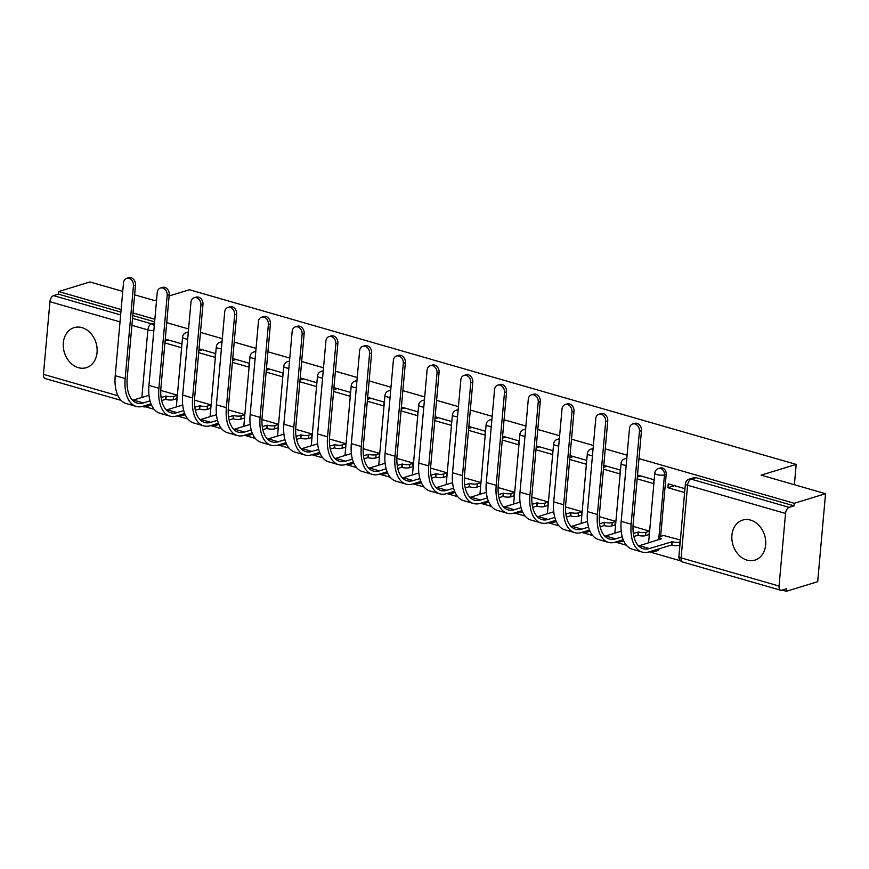 <?xml version="1.0" encoding="UTF-8"?>
<svg xmlns="http://www.w3.org/2000/svg" width="869" height="869" viewBox="0 0 869 869"><rect width="100%" height="100%" fill="white"/><g stroke="black" fill="none" stroke-linecap="round" stroke-linejoin="round"><path stroke-width="1.3" d="M660.657 536.401L666.197 474.333A5.366 4.236 -107 0 0 662.33 467.957A5.366 4.236 -107 0 0 660.31 467.957L658.572 468.489A5.366 4.236 73 0 1 660.603 468.489A5.366 4.236 73 0 1 664.47 474.865L658.68 539.779M746.992 560.114A20.932 16.533 -107 0 0 754.911 560.114A20.932 16.533 -107 0 0 765.6 540.105A20.932 16.533 -107 0 0 750.566 520.096A20.932 16.533 -107 0 0 742.647 520.086A20.932 16.533 -107 0 0 731.97 540.094A20.932 16.533 -107 0 0 746.992 560.114M78.416 367.674A20.932 16.533 -107 0 0 86.335 367.674A20.932 16.533 -107 0 0 97.013 347.665A20.932 16.533 -107 0 0 81.99 327.646A20.932 16.533 -107 0 0 74.071 327.646A20.932 16.533 -107 0 0 63.394 347.654A20.932 16.533 -107 0 0 78.416 367.674M145.525 406.822L154.15 409.31M177.015 415.893L187.878 419.021M210.743 425.604L221.617 428.721M244.482 435.304L255.345 438.432M278.21 445.015L289.073 448.143M311.938 454.726L322.812 457.854M345.677 464.437L356.54 467.565M379.405 474.148L390.268 477.277M413.133 483.859L424.007 486.988M446.872 493.559L457.735 496.688M480.6 503.27L491.463 506.399M514.329 512.982L525.202 516.11M548.067 522.693L558.93 525.821M581.795 532.404L592.658 535.532M615.524 542.115L626.397 545.243M649.252 551.815L680.623 560.842M782.198 590.084L786.391 591.289L786.619 588.726L781.742 590.225A5.366 2.922 106.1 0 1 780.72 590.247A5.366 2.922 106.1 0 1 779.058 586.054L785.543 513.449L687.585 485.25L681.111 557.865L779.058 586.054M169.118 295.992L189.453 289.757L796.189 464.404L761.114 475.147L825.55 493.701L817.696 581.698L786.391 591.289M122.746 291.397L89.941 281.958L58.636 291.549L121.128 309.538M825.55 493.701L794.244 503.292L638.987 458.604M627.092 455.182L605.248 448.893M593.364 445.471L571.52 439.182M559.636 435.76L537.792 429.471M525.897 426.049L504.053 419.76M492.169 416.338L470.325 410.049M458.441 406.638L436.596 400.348M424.702 396.927L402.858 390.637M390.974 387.216L369.129 380.926M357.246 377.504L335.401 371.215M323.518 367.793L301.662 361.504M289.779 358.082L267.934 351.793M256.051 348.382L234.206 342.093M222.323 338.671L200.467 332.382M188.584 328.96L166.739 322.671M154.856 319.249L133.011 312.959M134.63 294.819L154.378 300.511L156.583 299.827M121.128 400.392L45.112 378.515A5.366 2.922 -73.9 0 1 43.45 374.322L49.935 301.706A5.366 2.922 -73.9 0 1 53.53 295.612L120.639 314.926M58.636 291.549L58.408 294.124L53.53 295.612M794.016 505.856L696.069 477.668A5.366 4.236 -107 0 0 694.038 477.668L689.16 479.156A5.366 4.236 73 0 1 691.192 479.156L789.139 507.355L794.016 505.856L794.244 503.292M789.139 507.355A5.366 2.922 106.1 0 0 785.543 513.449M684.957 488.671L668.239 483.859L667.892 487.715L674.529 485.673M680.373 539.986L663.623 535.5M648.513 534.761L649.045 534.913L649.382 531.068L633.012 526.353M637.173 478.873L653.618 483.598L653.966 479.753L637.52 475.017M637.335 477.027L640.801 475.962M614.785 525.05L615.654 521.357L599.284 516.642M603.444 469.162L619.89 473.898L620.227 470.042L603.781 465.306M603.607 467.316L607.073 466.251M581.046 515.35L581.578 515.502L581.926 511.645L565.545 506.931M569.706 459.451L586.151 464.187L586.499 460.331L570.053 455.606M569.879 457.605L573.334 456.551M547.318 505.639L547.85 505.791L548.187 501.934L531.817 497.231M535.977 449.74L552.423 454.476L552.771 450.631L536.325 445.895M536.14 447.904L539.606 446.84M513.59 495.927L514.459 492.234L498.089 487.52M502.249 440.029L518.695 444.765L519.032 440.92L502.586 436.184M502.412 438.193L505.877 437.129M479.851 486.216L480.383 486.368L480.731 482.523L464.35 477.809M468.51 430.318L484.967 435.054L485.304 431.209L468.858 426.473M468.684 428.482L472.139 427.418M446.123 476.505L446.655 476.657L446.992 472.812L430.622 468.098M434.782 420.618L451.228 425.343L451.576 421.498L435.13 416.762M434.945 418.771L438.411 417.707M412.395 466.794L413.264 463.101L396.894 458.387M401.054 410.907L417.5 415.643L417.837 411.787L401.391 407.05M401.217 409.06L404.682 407.995M378.656 457.094L379.188 457.246L379.536 453.39L363.155 448.676M367.315 401.196L383.772 405.932L384.109 402.075L367.663 397.35M367.489 399.349L370.944 398.295M344.928 447.383L345.46 447.535L345.797 443.679L329.427 438.975M333.587 391.484L350.033 396.221L350.381 392.375L333.935 387.639M333.75 389.649L337.215 388.584M311.2 437.672L312.069 433.979L295.699 429.264M299.859 381.773L316.305 386.509L316.653 382.664L300.196 377.928M300.022 379.938L303.487 378.873M277.461 427.961L277.993 428.113L278.341 424.268L261.96 419.553M266.131 372.062L282.577 376.798L282.914 372.953L266.468 368.217M266.294 370.227L269.748 369.162M243.733 418.25L244.265 418.402L244.602 414.556L228.232 409.842M232.392 362.362L248.838 367.087L249.186 363.242L232.74 358.506M232.555 360.516L236.02 359.451M210.005 408.539L210.874 404.845L194.504 400.131M198.664 352.651L215.11 357.387L215.458 353.531L199.001 348.795M198.827 350.804L202.292 349.74M176.266 398.838L176.798 398.98L177.146 395.134L160.776 390.42M164.936 342.94L181.382 347.676L181.719 343.82L165.273 339.095M794.375 484.728L796.189 464.404M667.892 487.715L684.609 492.527M165.099 341.093L168.564 340.04M184.912 413.981A5.366 4.236 73 0 1 183.001 415.425L184.728 414.893A5.366 4.236 -107 0 0 185.216 414.698M188.323 331.958A5.366 4.236 -107 0 0 188.062 332.023L186.335 332.555A5.366 4.236 73 0 1 188.269 332.523M218.64 423.692A5.366 4.236 73 0 1 216.729 425.137L218.456 424.604A5.366 4.236 -107 0 0 218.955 424.409M222.051 341.669A5.366 4.236 -107 0 0 221.791 341.734L220.063 342.267A5.366 4.236 73 0 1 221.997 342.234M252.368 433.403A5.366 4.236 73 0 1 250.457 434.848L252.195 434.315A5.366 4.236 -107 0 0 252.683 434.12M255.779 351.369A5.366 4.236 -107 0 0 255.529 351.445L253.791 351.967A5.366 4.236 73 0 1 255.736 351.945M286.107 443.114A5.366 4.236 73 0 1 284.196 444.548L285.923 444.026A5.366 4.236 -107 0 0 286.412 443.831M289.518 361.08A5.366 4.236 -107 0 0 289.258 361.146L287.53 361.678A5.366 4.236 73 0 1 289.464 361.656M319.835 452.814A5.366 4.236 73 0 1 317.924 454.259L319.651 453.727A5.366 4.236 -107 0 0 320.15 453.531M323.246 370.791A5.366 4.236 -107 0 0 322.986 370.857L321.258 371.389A5.366 4.236 73 0 1 323.192 371.367M353.564 462.525A5.366 4.236 73 0 1 351.652 463.97L353.39 463.438A5.366 4.236 -107 0 0 353.879 463.242M356.974 380.503A5.366 4.236 -107 0 0 356.724 380.568L354.986 381.1A5.366 4.236 73 0 1 356.931 381.078M387.302 472.236A5.366 4.236 73 0 1 385.391 473.681L387.118 473.149A5.366 4.236 -107 0 0 387.607 472.953M390.713 390.214A5.366 4.236 -107 0 0 390.453 390.279L388.725 390.811A5.366 4.236 73 0 1 390.659 390.778M421.031 481.947A5.366 4.236 73 0 1 419.119 483.392L420.846 482.86A5.366 4.236 -107 0 0 421.346 482.664M424.441 399.925A5.366 4.236 -107 0 0 424.181 399.99L422.453 400.522A5.366 4.236 73 0 1 424.387 400.49M454.759 491.658A5.366 4.236 73 0 1 452.847 493.103L454.585 492.571A5.366 4.236 -107 0 0 455.074 492.375M458.169 409.625A5.366 4.236 -107 0 0 457.92 409.701L456.182 410.233A5.366 4.236 73 0 1 458.115 410.201M488.497 501.37A5.366 4.236 73 0 1 486.586 502.803L488.313 502.282A5.366 4.236 -107 0 0 488.802 502.086M491.908 419.336A5.366 4.236 -107 0 0 491.648 419.412L489.92 419.933A5.366 4.236 73 0 1 491.854 419.912M522.226 511.07A5.366 4.236 73 0 1 520.314 512.514L522.041 511.982A5.366 4.236 -107 0 0 522.541 511.787M525.636 429.047A5.366 4.236 -107 0 0 525.376 429.112L523.649 429.644A5.366 4.236 73 0 1 525.582 429.623M555.954 520.781A5.366 4.236 73 0 1 554.042 522.226L555.78 521.693A5.366 4.236 -107 0 0 556.269 521.498M559.364 438.758A5.366 4.236 -107 0 0 559.115 438.823L557.377 439.356A5.366 4.236 73 0 1 559.31 439.334M589.693 530.492A5.366 4.236 73 0 1 587.781 531.937L589.508 531.404A5.366 4.236 -107 0 0 589.997 531.209M593.092 448.469A5.366 4.236 -107 0 0 592.843 448.534L591.116 449.067A5.366 4.236 73 0 1 593.049 449.034M623.421 540.203A5.366 4.236 73 0 1 621.509 541.648L623.236 541.115A5.366 4.236 -107 0 0 623.736 540.92M626.831 458.18A5.366 4.236 -107 0 0 626.571 458.245L624.844 458.778A5.366 4.236 73 0 1 626.777 458.745M657.507 549.295A5.366 4.236 73 0 1 655.237 551.359L656.975 550.827A5.366 4.236 -107 0 0 659.234 548.763M58.408 294.124L120.889 312.101M132.783 315.523L154.628 321.812M148.393 404.617A5.366 4.236 73 0 1 146.122 406.681L151 405.182A5.366 4.236 -107 0 0 151.488 404.987M639.432 431.306A6.17 4.877 -107 0 0 632.643 423.974A6.17 4.877 -107 0 0 629.482 428.439L621.194 521.324L631.144 524.181L639.432 431.306L641.474 430.676L633.186 523.551A32.207 17.554 106.1 0 0 643.158 548.719A32.207 17.554 106.1 0 0 649.317 548.556L672.215 541.735A5.366 1.51 5.1 0 0 679.677 542.017L680.21 541.854M632.643 423.974L634.696 423.344A6.17 4.877 73 0 1 641.474 430.676M671.889 541.637L671.585 544.972L649.013 551.891A35.694 19.455 -73.9 0 1 642.191 552.076A35.694 19.455 -73.9 0 1 631.144 524.181M679.906 545.189L679.384 545.352A5.366 1.51 -174.9 0 1 671.911 545.069L671.585 544.972M664.188 535.326L660.44 536.477A5.366 1.51 5.1 0 0 659.419 537.238A5.366 1.51 5.1 0 0 661.613 538.682L639.367 545.699L649.317 548.556M642.191 552.076L632.241 549.208A35.694 19.455 -73.9 0 1 621.194 521.324M638.574 545.906A32.207 17.554 106.1 0 0 639.367 545.699M605.693 421.595A6.17 4.877 -107 0 0 598.915 414.263A6.17 4.877 -107 0 0 595.754 418.739L587.466 511.613L597.405 514.47L605.693 421.595L607.746 420.965L599.458 513.851A32.207 17.554 106.1 0 0 609.419 539.008A32.207 17.554 106.1 0 0 615.578 538.845L622.269 536.803M598.915 414.263L600.957 413.633A6.17 4.877 73 0 1 607.746 420.965M633.338 533.403L638.476 532.024A5.366 1.51 5.1 0 0 645.949 532.306L649.371 531.252M638.15 531.926L637.857 535.271L633.892 536.477M649.067 534.598L645.656 535.641A5.366 1.51 -174.9 0 1 638.183 535.358L637.857 535.271M604.846 536.206A32.207 17.554 106.1 0 0 605.639 535.988L621.237 531.209M623.236 539.747L615.285 542.18A35.694 19.455 -73.9 0 1 608.452 542.365A35.694 19.455 -73.9 0 1 597.405 514.47M608.452 542.365L598.513 539.497A35.694 19.455 -73.9 0 1 587.466 511.613M571.965 411.884A6.17 4.877 -107 0 0 565.187 404.552A6.17 4.877 -107 0 0 562.015 409.027L553.727 501.902L563.677 504.759L571.965 411.884L574.007 411.265L565.719 504.139A32.207 17.554 106.1 0 0 575.691 529.297A32.207 17.554 106.1 0 0 581.85 529.134L588.541 527.092M565.187 404.552L567.229 403.933A6.17 4.877 73 0 1 574.007 411.265M599.61 523.703L604.748 522.312A5.366 1.51 5.1 0 0 612.221 522.595L615.632 521.552M604.422 522.226L604.129 525.56L600.164 526.766M615.339 524.887L611.917 525.93A5.366 1.51 -174.9 0 1 604.455 525.647L604.129 525.56M571.118 526.495A32.207 17.554 106.1 0 0 571.9 526.277L587.509 521.498M589.508 530.036L581.557 532.48A35.694 19.455 -73.9 0 1 574.724 532.654A35.694 19.455 -73.9 0 1 563.677 504.759M574.724 532.654L564.774 529.786A35.694 19.455 -73.9 0 1 553.727 501.902M538.237 402.173A6.17 4.877 -107 0 0 531.448 394.841A6.17 4.877 -107 0 0 528.287 399.316L519.999 492.191L529.949 495.058L538.237 402.173L540.279 401.554L531.991 494.428A32.207 17.554 106.1 0 0 541.963 519.586A32.207 17.554 106.1 0 0 548.122 519.434L554.802 517.381M531.448 394.841L533.501 394.222A6.17 4.877 73 0 1 540.279 401.554M565.871 513.992L571.02 512.601A5.366 1.51 5.1 0 0 578.482 512.884L581.904 511.841M570.694 512.514L570.39 515.849L566.436 517.066M581.611 515.176L578.189 516.219A5.366 1.51 -174.9 0 1 570.716 515.936L570.39 515.849M537.379 516.783A32.207 17.554 106.1 0 0 538.172 516.566L553.77 511.787M555.769 520.325L547.818 522.769A35.694 19.455 -73.9 0 1 540.996 522.942A35.694 19.455 -73.9 0 1 529.949 495.058M540.996 522.942L531.046 520.075A35.694 19.455 -73.9 0 1 519.999 492.191M504.498 392.473A6.17 4.877 -107 0 0 497.72 385.141A6.17 4.877 -107 0 0 494.559 389.605L486.271 482.48L496.21 485.347L504.498 392.473L506.551 391.843L498.263 484.717A32.207 17.554 106.1 0 0 508.224 509.886A32.207 17.554 106.1 0 0 514.383 509.723L521.074 507.67M497.72 385.141L499.762 384.511A6.17 4.877 73 0 1 506.551 391.843M532.143 504.281L537.281 502.901A5.366 1.51 5.1 0 0 544.754 503.173L548.176 502.13M536.955 502.803L536.662 506.138L532.697 507.355M547.872 505.465L544.461 506.508A5.366 1.51 -174.9 0 1 536.988 506.236L536.662 506.138M503.651 507.072A32.207 17.554 106.1 0 0 504.444 506.855L520.042 502.076M522.041 510.614L514.09 513.058A35.694 19.455 -73.9 0 1 507.257 513.231A35.694 19.455 -73.9 0 1 496.21 485.347M507.257 513.231L497.318 510.375A35.694 19.455 -73.9 0 1 486.271 482.48M470.77 382.762A6.17 4.877 -107 0 0 463.992 375.43A6.17 4.877 -107 0 0 460.82 379.894L452.532 472.769L462.482 475.636L470.77 382.762L472.812 382.132L464.524 475.006A32.207 17.554 106.1 0 0 474.496 500.175A32.207 17.554 106.1 0 0 480.655 500.012L487.346 497.959M463.992 375.43L466.034 374.8A6.17 4.877 73 0 1 472.812 382.132M498.415 494.57L503.553 493.19A5.366 1.51 5.1 0 0 511.026 493.473L514.437 492.419M503.227 493.092L502.934 496.427L498.969 497.644M514.144 495.754L510.722 496.807A5.366 1.51 -174.9 0 1 503.26 496.525L502.934 496.427M469.923 497.361A32.207 17.554 106.1 0 0 470.705 497.144L486.314 492.365M488.313 500.913L480.361 503.347A35.694 19.455 -73.9 0 1 473.529 503.52A35.694 19.455 -73.9 0 1 462.482 475.636M473.529 503.52L463.579 500.663A35.694 19.455 -73.9 0 1 452.532 472.769M437.042 373.051A6.17 4.877 -107 0 0 430.253 365.719A6.17 4.877 -107 0 0 427.092 370.183L418.804 463.068L428.754 465.925L437.042 373.051L439.084 372.421L430.796 465.295A32.207 17.554 106.1 0 0 440.768 490.464A32.207 17.554 106.1 0 0 446.927 490.301L453.607 488.248M430.253 365.719L432.306 365.089A6.17 4.877 73 0 1 439.084 372.421M464.676 484.859L469.825 483.479A5.366 1.51 5.1 0 0 477.287 483.761L480.709 482.708M469.499 483.381L469.195 486.716L465.241 487.933M480.416 486.043L476.994 487.096A5.366 1.51 -174.9 0 1 469.521 486.814L469.195 486.716M436.184 487.65A32.207 17.554 106.1 0 0 436.977 487.444L452.575 482.653M454.574 491.202L446.623 493.635A35.694 19.455 -73.9 0 1 439.801 493.82A35.694 19.455 -73.9 0 1 428.754 465.925M439.801 493.82L429.851 490.952A35.694 19.455 -73.9 0 1 418.804 463.068M403.303 363.34A6.17 4.877 -107 0 0 396.525 356.008A6.17 4.877 -107 0 0 393.364 360.483L385.076 453.357L395.015 456.214L403.303 363.34L405.356 362.71L397.068 455.595A32.207 17.554 106.1 0 0 407.029 480.753A32.207 17.554 106.1 0 0 413.188 480.59L419.879 478.547M396.525 356.008L398.567 355.378A6.17 4.877 73 0 1 405.356 362.71M430.948 475.147L436.086 473.768A5.366 1.51 5.1 0 0 443.559 474.05L446.981 472.997M435.76 473.67L435.467 477.005L431.502 478.222M446.677 476.331L443.266 477.385A5.366 1.51 -174.9 0 1 435.793 477.103L435.467 477.005M402.456 477.95A32.207 17.554 106.1 0 0 403.249 477.733L418.847 472.953M420.846 481.491L412.894 483.924A35.694 19.455 -73.9 0 1 406.062 484.109A35.694 19.455 -73.9 0 1 395.015 456.214M406.062 484.109L396.123 481.241A35.694 19.455 -73.9 0 1 385.076 453.357M369.575 353.629A6.17 4.877 -107 0 0 362.797 346.296A6.17 4.877 -107 0 0 359.625 350.772L351.337 443.646L361.287 446.503L369.575 353.629L371.617 353.01L363.329 445.884A32.207 17.554 106.1 0 0 373.301 471.041A32.207 17.554 106.1 0 0 379.46 470.879L386.151 468.836M362.797 346.296L364.839 345.677A6.17 4.877 73 0 1 371.617 353.01M397.22 465.436L402.358 464.057A5.366 1.51 5.1 0 0 409.831 464.339L413.242 463.296M402.032 463.97L401.739 467.305L397.774 468.51M412.949 466.631L409.527 467.674A5.366 1.51 -174.9 0 1 402.065 467.392L401.739 467.305M368.728 468.239A32.207 17.554 106.1 0 0 369.51 468.022L385.119 463.242M387.118 471.78L379.166 474.224A35.694 19.455 -73.9 0 1 372.334 474.398A35.694 19.455 -73.9 0 1 361.287 446.503M372.334 474.398L362.384 471.53A35.694 19.455 -73.9 0 1 351.337 443.646M335.847 343.918A6.17 4.877 -107 0 0 329.069 336.585A6.17 4.877 -107 0 0 325.897 341.061L317.609 433.935L327.559 436.803L335.847 343.918L337.889 343.298L329.601 436.173A32.207 17.554 106.1 0 0 339.573 461.33A32.207 17.554 106.1 0 0 345.732 461.178L352.412 459.125M329.069 336.585L331.111 335.966A6.17 4.877 73 0 1 337.889 343.298M363.481 455.736L368.63 454.346A5.366 1.51 5.1 0 0 376.092 454.628L379.514 453.585M368.304 454.259L368 457.594L364.046 458.81M379.221 456.92L375.799 457.963A5.366 1.51 -174.9 0 1 368.326 457.681L368 457.594M334.989 458.528A32.207 17.554 106.1 0 0 335.782 458.311L351.38 453.531M353.379 462.069L345.427 464.513A35.694 19.455 -73.9 0 1 338.606 464.687A35.694 19.455 -73.9 0 1 327.559 436.803M338.606 464.687L328.656 461.819A35.694 19.455 -73.9 0 1 317.609 433.935M302.119 334.217A6.17 4.877 -107 0 0 295.33 326.885A6.17 4.877 -107 0 0 292.169 331.35L283.881 424.224L293.82 427.092L302.119 334.217L304.161 333.587L295.873 426.462A32.207 17.554 106.1 0 0 305.834 451.63A32.207 17.554 106.1 0 0 311.993 451.467L318.684 449.414M295.33 326.885L297.372 326.255A6.17 4.877 73 0 1 304.161 333.587M329.753 446.025L334.891 444.646A5.366 1.51 5.1 0 0 342.364 444.917L345.786 443.874M334.565 444.548L334.272 447.883L330.307 449.099M345.482 447.209L342.071 448.252A5.366 1.51 -174.9 0 1 334.598 447.98L334.272 447.883M301.261 448.817A32.207 17.554 106.1 0 0 302.054 448.6L317.652 443.82M319.651 452.358L311.699 454.802A35.694 19.455 -73.9 0 1 304.878 454.976A35.694 19.455 -73.9 0 1 293.82 427.092M304.878 454.976L294.928 452.119A35.694 19.455 -73.9 0 1 283.881 424.224M268.38 324.506A6.17 4.877 -107 0 0 261.602 317.174A6.17 4.877 -107 0 0 258.441 321.639L250.142 414.513L260.092 417.381L268.38 324.506L270.422 323.876L262.134 416.751A32.207 17.554 106.1 0 0 272.106 441.919A32.207 17.554 106.1 0 0 278.265 441.756L284.956 439.703M261.602 317.174L263.644 316.544A6.17 4.877 73 0 1 270.422 323.876M296.025 436.314L301.163 434.934A5.366 1.51 5.1 0 0 308.636 435.217L312.047 434.163M300.837 434.837L300.544 438.172L296.579 439.388M311.754 437.498L308.332 438.552A5.366 1.51 -174.9 0 1 300.87 438.269L300.544 438.172M267.533 439.106A32.207 17.554 106.1 0 0 268.315 438.888L283.924 434.109M285.923 442.658L277.971 445.091A35.694 19.455 -73.9 0 1 271.139 445.265A35.694 19.455 -73.9 0 1 260.092 417.381M271.139 445.265L261.2 442.408A35.694 19.455 -73.9 0 1 250.142 414.513M234.652 314.795A6.17 4.877 -107 0 0 227.874 307.463A6.17 4.877 -107 0 0 224.702 311.928L216.414 404.813L226.364 407.67L234.652 314.795L236.694 314.165L228.406 407.04A32.207 17.554 106.1 0 0 238.378 432.208A32.207 17.554 106.1 0 0 244.537 432.045L251.217 429.992M227.874 307.463L229.916 306.833A6.17 4.877 73 0 1 236.694 314.165M262.286 426.603L267.435 425.223A5.366 1.51 5.1 0 0 274.897 425.506L278.319 424.452M267.109 425.126L266.805 428.46L262.851 429.677M278.026 427.787L274.604 428.841A5.366 1.51 -174.9 0 1 267.131 428.558L266.805 428.46M233.794 429.395A32.207 17.554 106.1 0 0 234.587 429.188L250.185 424.398M252.184 432.947L244.232 435.38A35.694 19.455 -73.9 0 1 237.411 435.565A35.694 19.455 -73.9 0 1 226.364 407.67M237.411 435.565L227.461 432.697A35.694 19.455 -73.9 0 1 216.414 404.813M200.924 305.084A6.17 4.877 -107 0 0 194.135 297.752A6.17 4.877 -107 0 0 190.974 302.227L182.686 395.102L192.625 397.959L200.924 305.084L202.966 304.454L194.678 397.339A32.207 17.554 106.1 0 0 204.639 422.497A32.207 17.554 106.1 0 0 210.798 422.334L217.489 420.292M194.135 297.752L196.177 297.122A6.17 4.877 73 0 1 202.966 304.454M228.558 416.892L233.696 415.512A5.366 1.51 5.1 0 0 241.169 415.795L244.591 414.741M233.381 415.415L233.077 418.749L229.112 419.966M244.287 418.076L240.876 419.13A5.366 1.51 -174.9 0 1 233.403 418.847L233.077 418.749M200.066 419.694A32.207 17.554 106.1 0 0 200.858 419.477L216.457 414.698M218.456 423.236L210.504 425.669A35.694 19.455 -73.9 0 1 203.683 425.853A35.694 19.455 -73.9 0 1 192.625 397.959M203.683 425.853L193.733 422.986A35.694 19.455 -73.9 0 1 182.686 395.102M167.185 295.373A6.17 4.877 -107 0 0 160.407 288.041A6.17 4.877 -107 0 0 157.246 292.516L148.947 385.391L158.897 388.247L167.185 295.373L169.227 294.754L160.939 387.628A32.207 17.554 106.1 0 0 170.911 412.786A32.207 17.554 106.1 0 0 177.07 412.623L183.761 410.581M160.407 288.041L162.449 287.411A6.17 4.877 73 0 1 169.227 294.754M194.83 407.181L199.968 405.801A5.366 1.51 5.1 0 0 207.441 406.084L210.852 405.041M199.642 405.714L199.349 409.049L195.384 410.255M210.559 408.376L207.137 409.418A5.366 1.51 -174.9 0 1 199.674 409.136L199.349 409.049M166.337 409.983A32.207 17.554 106.1 0 0 167.12 409.766L182.729 404.987M184.728 413.525L176.776 415.958A35.694 19.455 -73.9 0 1 169.944 416.142A35.694 19.455 -73.9 0 1 158.897 388.247M169.944 416.142L160.005 413.275A35.694 19.455 -73.9 0 1 148.947 385.391M133.457 285.662A6.17 4.877 -107 0 0 126.678 278.33A6.17 4.877 -107 0 0 123.507 282.805L115.219 375.68L125.169 378.547L133.457 285.662L135.499 285.043L127.211 377.917A32.207 17.554 106.1 0 0 137.183 403.075A32.207 17.554 106.1 0 0 143.342 402.923L150.022 400.87M126.678 278.33L128.721 277.711A6.17 4.877 73 0 1 135.499 285.043M161.091 397.481L166.24 396.09A5.366 1.51 5.1 0 0 173.702 396.373L177.124 395.33M165.914 396.003L165.61 399.338L161.656 400.555M176.831 398.665L173.409 399.707A5.366 1.51 -174.9 0 1 165.936 399.425L165.61 399.338M132.599 400.272A32.207 17.554 106.1 0 0 133.391 400.055L149.001 395.276M151 403.813L143.037 406.257A35.694 19.455 -73.9 0 1 136.216 406.431A35.694 19.455 -73.9 0 1 125.169 378.547M136.216 406.431L126.266 403.564A35.694 19.455 -73.9 0 1 115.219 375.68M666.197 474.333L664.47 474.865A5.366 1.51 -174.9 0 1 656.997 474.583A5.366 1.51 5.1 0 1 654.802 473.138L648.578 542.875M141.853 397.459L147.882 329.905L131.903 325.31M120.02 321.888L49.935 301.706M43.45 374.322L117.988 395.775M132.229 399.87L133.131 400.131M614.85 533.164L621.074 463.427A5.366 1.51 5.1 0 0 623.269 464.872A5.366 1.51 -174.9 0 0 626.18 465.393M581.111 523.453L587.335 453.716A5.366 1.51 5.1 0 0 589.54 455.16A5.366 1.51 -174.9 0 0 592.452 455.693M547.383 513.742L553.607 444.016A5.366 1.51 5.1 0 0 555.802 445.449A5.366 1.51 -174.9 0 0 558.724 445.982M513.655 504.031L519.879 434.304A5.366 1.51 5.1 0 0 522.073 435.738A5.366 1.51 -174.9 0 0 524.985 436.271M479.916 494.331L486.14 424.593A5.366 1.51 5.1 0 0 488.345 426.038A5.366 1.51 -174.9 0 0 491.257 426.56M446.188 484.62L452.412 414.882A5.366 1.51 5.1 0 0 454.606 416.327A5.366 1.51 -174.9 0 0 457.528 416.848M412.46 474.908L418.684 405.171A5.366 1.51 5.1 0 0 420.878 406.616A5.366 1.51 -174.9 0 0 423.8 407.137M378.721 465.197L384.945 395.46A5.366 1.51 5.1 0 0 387.15 396.905A5.366 1.51 -174.9 0 0 390.062 397.437M344.993 455.486L351.217 385.749A5.366 1.51 5.1 0 0 353.411 387.194A5.366 1.51 -174.9 0 0 356.333 387.726M311.265 445.775L317.489 376.049A5.366 1.51 5.1 0 0 319.683 377.483A5.366 1.51 -174.9 0 0 322.605 378.015M277.526 436.075L283.75 366.338A5.366 1.51 5.1 0 0 285.955 367.783A5.366 1.51 -174.9 0 0 288.866 368.304M243.798 426.364L250.022 356.627A5.366 1.51 5.1 0 0 252.227 358.071A5.366 1.51 -174.9 0 0 255.138 358.593M210.07 416.653L216.294 346.916A5.366 1.51 5.1 0 0 218.488 348.36A5.366 1.51 -174.9 0 0 221.41 348.882M176.331 406.942L182.555 337.205A5.366 1.51 5.1 0 0 184.76 338.649A5.366 1.51 -174.9 0 0 187.671 339.182M696.069 477.668L691.192 479.156A5.366 2.922 -73.9 0 0 687.585 485.25A5.366 1.51 -174.9 0 1 685.391 483.816L678.906 556.421A5.366 5.366 0 0 0 682.773 562.058L780.72 590.247M154.53 322.877L151.488 323.811A5.366 4.236 73 0 1 154.258 325.951M132.522 318.347L151.488 323.811A5.366 2.922 -73.9 0 0 147.882 329.905A5.366 1.51 5.1 0 0 153.856 330.459M142.494 406.41A5.366 2.922 106.1 0 0 143.059 406.703A5.366 5.366 0 0 0 146.122 406.681M682.773 562.058A5.366 2.922 106.1 0 1 681.111 557.865A5.366 1.51 -174.9 0 1 678.906 556.421M671.911 545.069L672.215 541.735M679.384 545.352L679.677 542.017M638.183 535.358L638.476 532.024M605.639 535.988L615.578 538.845M645.656 535.641L645.949 532.306M604.455 525.647L604.748 522.312M571.9 526.277L581.85 529.134M611.917 525.93L612.221 522.595M570.716 515.936L571.02 512.601M538.172 516.566L548.122 519.434M578.189 516.219L578.482 512.884M536.988 506.236L537.281 502.901M504.444 506.855L514.383 509.723M544.461 506.508L544.754 503.173M503.26 496.525L503.553 493.19M470.705 497.144L480.655 500.012M510.722 496.807L511.026 493.473M469.521 486.814L469.825 483.479M436.977 487.444L446.927 490.301M476.994 487.096L477.287 483.761M435.793 477.103L436.086 473.768M403.249 477.733L413.188 480.59M443.266 477.385L443.559 474.05M402.065 467.392L402.358 464.057M369.51 468.022L379.46 470.879M409.527 467.674L409.831 464.339M368.326 457.681L368.63 454.346M335.782 458.311L345.732 461.178M375.799 457.963L376.092 454.628M334.598 447.98L334.891 444.646M302.054 448.6L311.993 451.467M342.071 448.252L342.364 444.917M300.87 438.269L301.163 434.934M268.315 438.888L278.265 441.756M308.332 438.552L308.636 435.217M267.131 428.558L267.435 425.223M234.587 429.188L244.537 432.045M274.604 428.841L274.897 425.506M233.403 418.847L233.696 415.512M200.858 419.477L210.798 422.334M240.876 419.13L241.169 415.795M199.674 409.136L199.968 405.801M167.12 409.766L177.07 412.623M207.137 409.418L207.441 406.084M165.936 399.425L166.24 396.09M133.391 400.055L143.342 402.923M173.409 399.707L173.702 396.373M651.5 551.131A5.366 5.366 0 0 0 655.237 551.359M658.572 468.489A5.366 5.366 0 0 0 654.802 473.138M617.772 541.42A5.366 5.366 0 0 0 621.509 541.648M624.844 458.778A5.366 5.366 0 0 0 621.074 463.427M584.033 531.709A5.366 5.366 0 0 0 587.781 531.937M591.116 449.067A5.366 5.366 0 0 0 587.335 453.716M550.305 522.008A5.366 5.366 0 0 0 554.042 522.226M557.377 439.356A5.366 5.366 0 0 0 553.607 444.016M516.577 512.297A5.366 5.366 0 0 0 520.314 512.514M523.649 429.644A5.366 5.366 0 0 0 519.879 434.304M482.838 502.586A5.366 5.366 0 0 0 486.586 502.803M489.92 419.933A5.366 5.366 0 0 0 486.14 424.593M449.11 492.875A5.366 5.366 0 0 0 452.847 493.103M456.182 410.233A5.366 5.366 0 0 0 452.412 414.882M415.382 483.164A5.366 5.366 0 0 0 419.119 483.392M422.453 400.522A5.366 5.366 0 0 0 418.684 405.171M381.643 473.453A5.366 5.366 0 0 0 385.391 473.681M388.725 390.811A5.366 5.366 0 0 0 384.945 395.46M347.915 463.753A5.366 5.366 0 0 0 351.652 463.97M354.986 381.1A5.366 5.366 0 0 0 351.217 385.749M314.187 454.042A5.366 5.366 0 0 0 317.924 454.259M321.258 371.389A5.366 5.366 0 0 0 317.489 376.049M280.448 444.331A5.366 5.366 0 0 0 284.196 444.548M287.53 361.678A5.366 5.366 0 0 0 283.75 366.338M246.72 434.619A5.366 5.366 0 0 0 250.457 434.848M253.791 351.967A5.366 5.366 0 0 0 250.022 356.627M212.992 424.908A5.366 5.366 0 0 0 216.729 425.137M220.063 342.267A5.366 5.366 0 0 0 216.294 346.916M179.253 415.197A5.366 5.366 0 0 0 183.001 415.425M186.335 332.555A5.366 5.366 0 0 0 182.555 337.205M142.255 406.475L143.059 406.703M689.16 479.156A5.366 5.366 0 0 0 685.391 483.816M659.202 539.616L659.419 537.238"/></g></svg>
